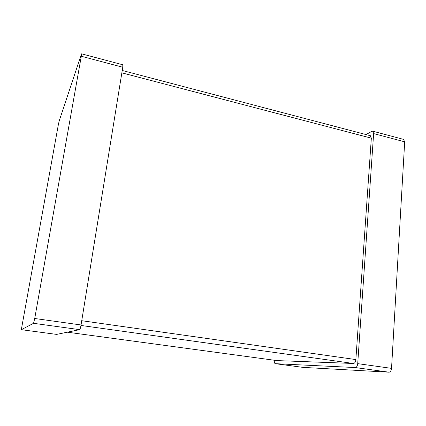 <?xml version="1.0" encoding="UTF-8"?>
<svg xmlns="http://www.w3.org/2000/svg" width="426" height="426" viewBox="0 0 426 426"><rect width="100%" height="100%" fill="white"/><g stroke="black" fill="none" stroke-linecap="round" stroke-linejoin="round"><path stroke-width="0.64" d="M56.621 334.399L21.327 329.676L33.558 323.313L34.719 318.494L81.291 56.259L122.763 67.228L81.046 324.969C80.562 327.738 80.104 329.298 79.673 329.655L56.621 334.399L21.321 329.676L58.277 125.058L59.182 120.957L81.377 54.214L81.291 56.259M122.805 64.779L122.763 67.228M276.868 360.588L67.361 332.189L276.825 360.582M370.258 135.686L371.339 138.157L355.859 359.576C355.561 361.983 354.762 363.287 353.468 363.479L276.932 360.593M274.339 360.247L274.317 360.497C274.206 362.329 274.525 363.389 275.265 363.671L355.3 367.553C356.61 367.372 357.414 366.067 357.712 363.639L373.634 133.599L404.689 141.815L391.537 368.368C391.26 370.753 390.418 372.031 389.023 372.191L302.923 367.372M366.03 134.573L371.818 131.325L372.825 131.213L373.634 133.599M403.491 139.361L404.689 141.815M33.558 323.313L79.673 329.655M34.719 318.494L81.046 324.969M121.852 72.846L371.339 138.157M81.739 320.709L355.859 359.576M80.967 325.453L353.468 363.479M275.318 363.676L303.024 367.388M355.3 367.553L389.023 372.191M357.712 363.639L391.537 368.368M81.59 53.83L122.88 64.8M122.235 70.471L370.524 135.756M275.265 363.671L302.966 367.382M372.825 131.213L403.784 139.44"/></g></svg>
